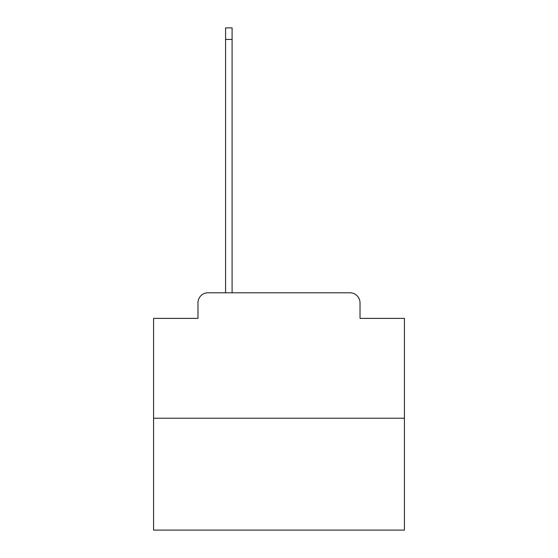 <?xml version="1.0" encoding="UTF-8"?>
<svg xmlns="http://www.w3.org/2000/svg" width="558" height="558" viewBox="0 0 558 558"><rect width="100%" height="100%" fill="white"/><g stroke="black" fill="none" stroke-linecap="round" stroke-linejoin="round"><path stroke-width="0.84" d="M197.978 302.834L197.978 318.381L197.978 302.834A10.037 10.037 0 0 1 208.008 292.797L225.571 292.797L225.571 27.9L232.093 27.9L232.093 292.797L239.87 292.797M404.424 418.221L153.576 418.221L153.576 530.1L404.424 530.1L404.424 318.381L360.022 318.381L360.022 302.834A10.037 10.037 0 0 0 349.992 292.797L208.008 292.797M153.576 418.221L153.576 318.381L197.978 318.381M318.13 292.797L349.992 292.797M360.022 318.381L360.022 302.834M225.571 39.437L232.093 39.437"/></g></svg>
